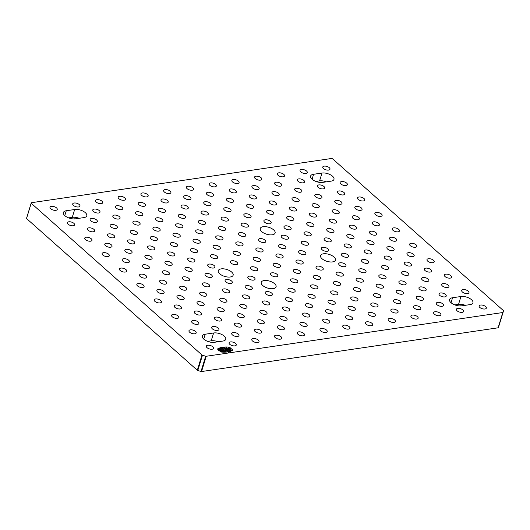 <?xml version="1.0" encoding="UTF-8"?>
<svg xmlns="http://www.w3.org/2000/svg" width="530" height="530" viewBox="0 0 530 530"><rect width="100%" height="100%" fill="white"/><g stroke="black" fill="none" stroke-linecap="round" stroke-linejoin="round"><path stroke-width="0.79" d="M31.204 203.248L201.976 354.987L197.306 370.258L26.533 218.519L31.356 202.718L331.594 158.477L332.582 158.801L503.354 310.54A0.755 0.351 -163 0 1 503.5 310.845L503.069 312.356A0.755 0.351 -163 0 1 502.791 312.528L498.12 327.798A0.755 0.351 17 0 0 498.399 327.633A0.755 0.351 17 0 0 498.399 327.626L503.069 312.362L498.399 327.633M498.12 327.798L201.552 371.537L206.216 356.266A0.755 0.351 -163 0 1 205.68 356.213L202.46 355.239A0.755 0.351 -163 0 1 201.976 354.987M206.216 356.266L502.791 312.528M273.652 229.881A7.771 3.624 -163 0 1 275.116 233.034A7.771 3.624 -163 0 1 266.623 234.227A7.771 3.624 -163 0 1 260.25 228.49A7.771 3.624 -163 0 1 265.788 226.681A7.771 3.624 -163 0 1 273.652 229.881M274.613 283.722A7.771 3.624 -163 0 1 276.084 286.876A7.771 3.624 -163 0 1 267.59 288.068A7.771 3.624 -163 0 1 261.217 282.331A7.771 3.624 -163 0 1 266.749 280.529A7.771 3.624 -163 0 1 274.613 283.722M50.714 208.774A3.789 1.769 -163 0 1 49.999 207.237A3.789 1.769 -163 0 1 54.139 206.654A3.789 1.769 -163 0 1 57.247 209.449A3.789 1.769 -163 0 1 54.544 210.331A3.789 1.769 -163 0 1 50.714 208.774M73.445 205.421A3.789 1.769 -163 0 1 72.729 203.884A3.789 1.769 -163 0 1 76.87 203.301A3.789 1.769 -163 0 1 79.977 206.097A3.789 1.769 -163 0 1 77.274 206.978A3.789 1.769 -163 0 1 73.445 205.421M96.175 202.069A3.789 1.769 -163 0 1 95.46 200.532A3.789 1.769 -163 0 1 99.6 199.949A3.789 1.769 -163 0 1 102.707 202.745A3.789 1.769 -163 0 1 100.004 203.626A3.789 1.769 -163 0 1 96.175 202.069M118.905 198.717A3.789 1.769 -163 0 1 118.19 197.18A3.789 1.769 -163 0 1 122.331 196.597A3.789 1.769 -163 0 1 125.438 199.393A3.789 1.769 -163 0 1 122.735 200.274A3.789 1.769 -163 0 1 118.905 198.717M141.636 195.365A3.789 1.769 -163 0 1 140.92 193.828A3.789 1.769 -163 0 1 145.061 193.245A3.789 1.769 -163 0 1 148.168 196.04A3.789 1.769 -163 0 1 145.465 196.922A3.789 1.769 -163 0 1 141.636 195.365M164.366 192.012A3.789 1.769 -163 0 1 163.651 190.475A3.789 1.769 -163 0 1 167.791 189.892A3.789 1.769 -163 0 1 170.898 192.688A3.789 1.769 -163 0 1 168.195 193.569A3.789 1.769 -163 0 1 164.366 192.012M187.097 188.66A3.789 1.769 -163 0 1 186.381 187.123A3.789 1.769 -163 0 1 190.522 186.54A3.789 1.769 -163 0 1 193.629 189.336A3.789 1.769 -163 0 1 190.926 190.217A3.789 1.769 -163 0 1 187.097 188.66M209.827 185.308A3.789 1.769 -163 0 1 209.111 183.771A3.789 1.769 -163 0 1 213.252 183.188A3.789 1.769 -163 0 1 216.359 185.984A3.789 1.769 -163 0 1 213.656 186.865A3.789 1.769 -163 0 1 209.827 185.308M232.557 181.956A3.789 1.769 -163 0 1 231.842 180.419A3.789 1.769 -163 0 1 235.982 179.836A3.789 1.769 -163 0 1 239.09 182.631A3.789 1.769 -163 0 1 236.387 183.512A3.789 1.769 -163 0 1 232.557 181.956M255.288 178.603A3.789 1.769 -163 0 1 254.572 177.066A3.789 1.769 -163 0 1 258.713 176.483A3.789 1.769 -163 0 1 261.82 179.279A3.789 1.769 -163 0 1 259.117 180.16A3.789 1.769 -163 0 1 255.288 178.603M278.018 175.251A3.789 1.769 -163 0 1 277.303 173.714A3.789 1.769 -163 0 1 281.443 173.131A3.789 1.769 -163 0 1 284.55 175.927A3.789 1.769 -163 0 1 281.847 176.808A3.789 1.769 -163 0 1 278.018 175.251M300.748 171.899A3.789 1.769 -163 0 1 300.033 170.362A3.789 1.769 -163 0 1 304.174 169.779A3.789 1.769 -163 0 1 307.281 172.575A3.789 1.769 -163 0 1 304.584 173.456A3.789 1.769 -163 0 1 300.748 171.899M323.479 168.547A3.789 1.769 -163 0 1 322.763 167.01A3.789 1.769 -163 0 1 326.904 166.427A3.789 1.769 -163 0 1 330.011 169.222A3.789 1.769 -163 0 1 327.315 170.103A3.789 1.769 -163 0 1 323.479 168.547M68.079 224.203A3.789 1.769 -163 0 1 67.37 222.666A3.789 1.769 -163 0 1 71.504 222.083A3.789 1.769 -163 0 1 74.611 224.886A3.789 1.769 -163 0 1 71.914 225.76A3.789 1.769 -163 0 1 68.079 224.203M90.816 220.851A3.789 1.769 -163 0 1 90.1 219.314A3.789 1.769 -163 0 1 94.241 218.731A3.789 1.769 -163 0 1 97.341 221.533A3.789 1.769 -163 0 1 94.645 222.408A3.789 1.769 -163 0 1 90.816 220.851M113.546 217.499A3.789 1.769 -163 0 1 112.83 215.962A3.789 1.769 -163 0 1 116.971 215.379A3.789 1.769 -163 0 1 120.078 218.181A3.789 1.769 -163 0 1 117.375 219.056A3.789 1.769 -163 0 1 113.546 217.499M136.276 214.147A3.789 1.769 -163 0 1 135.561 212.609A3.789 1.769 -163 0 1 139.701 212.026A3.789 1.769 -163 0 1 142.809 214.829A3.789 1.769 -163 0 1 140.105 215.703A3.789 1.769 -163 0 1 136.276 214.147M159.007 210.794A3.789 1.769 -163 0 1 158.291 209.257A3.789 1.769 -163 0 1 162.432 208.674A3.789 1.769 -163 0 1 165.539 211.477A3.789 1.769 -163 0 1 162.836 212.358A3.789 1.769 -163 0 1 159.007 210.794M181.737 207.442A3.789 1.769 -163 0 1 181.022 205.905A3.789 1.769 -163 0 1 185.162 205.329A3.789 1.769 -163 0 1 188.269 208.124A3.789 1.769 -163 0 1 185.566 209.006A3.789 1.769 -163 0 1 181.737 207.442M204.467 204.09A3.789 1.769 -163 0 1 203.752 202.553A3.789 1.769 -163 0 1 207.893 201.976A3.789 1.769 -163 0 1 211 204.772A3.789 1.769 -163 0 1 208.297 205.653A3.789 1.769 -163 0 1 204.467 204.09M227.198 200.737A3.789 1.769 -163 0 1 226.482 199.201A3.789 1.769 -163 0 1 230.623 198.624A3.789 1.769 -163 0 1 233.73 201.42A3.789 1.769 -163 0 1 231.027 202.301A3.789 1.769 -163 0 1 227.198 200.737M249.928 197.385A3.789 1.769 -163 0 1 249.213 195.848A3.789 1.769 -163 0 1 253.353 195.272A3.789 1.769 -163 0 1 256.46 198.068A3.789 1.769 -163 0 1 253.757 198.949A3.789 1.769 -163 0 1 249.928 197.385M272.659 194.033A3.789 1.769 -163 0 1 271.943 192.496A3.789 1.769 -163 0 1 276.084 191.92A3.789 1.769 -163 0 1 279.191 194.715A3.789 1.769 -163 0 1 276.488 195.596A3.789 1.769 -163 0 1 272.659 194.033M295.389 190.681A3.789 1.769 -163 0 1 294.673 189.15A3.789 1.769 -163 0 1 298.814 188.567A3.789 1.769 -163 0 1 301.921 191.363A3.789 1.769 -163 0 1 299.218 192.244A3.789 1.769 -163 0 1 295.389 190.681M318.119 187.335A3.789 1.769 -163 0 1 317.404 185.798A3.789 1.769 -163 0 1 321.544 185.215A3.789 1.769 -163 0 1 324.651 188.011A3.789 1.769 -163 0 1 321.948 188.892A3.789 1.769 -163 0 1 318.119 187.335M340.85 183.983A3.789 1.769 -163 0 1 340.134 182.446A3.789 1.769 -163 0 1 344.275 181.863A3.789 1.769 -163 0 1 347.382 184.659A3.789 1.769 -163 0 1 344.679 185.54A3.789 1.769 -163 0 1 340.85 183.983M85.449 239.639A3.789 1.769 -163 0 1 84.734 238.102A3.789 1.769 -163 0 1 88.874 237.519A3.789 1.769 -163 0 1 91.981 240.315A3.789 1.769 -163 0 1 89.285 241.196A3.789 1.769 -163 0 1 85.449 239.639M108.18 236.287A3.789 1.769 -163 0 1 107.464 234.75A3.789 1.769 -163 0 1 111.605 234.167A3.789 1.769 -163 0 1 114.712 236.963A3.789 1.769 -163 0 1 112.016 237.844A3.789 1.769 -163 0 1 108.18 236.287M130.91 232.935A3.789 1.769 -163 0 1 130.195 231.398A3.789 1.769 -163 0 1 134.335 230.815A3.789 1.769 -163 0 1 137.442 233.611A3.789 1.769 -163 0 1 134.746 234.492A3.789 1.769 -163 0 1 130.91 232.935M153.64 229.583A3.789 1.769 -163 0 1 152.925 228.046A3.789 1.769 -163 0 1 157.066 227.463A3.789 1.769 -163 0 1 160.173 230.258A3.789 1.769 -163 0 1 157.476 231.14A3.789 1.769 -163 0 1 153.64 229.583M176.371 226.231A3.789 1.769 -163 0 1 175.655 224.694A3.789 1.769 -163 0 1 179.796 224.11A3.789 1.769 -163 0 1 182.903 226.906A3.789 1.769 -163 0 1 180.207 227.787A3.789 1.769 -163 0 1 176.371 226.231M199.101 222.878A3.789 1.769 -163 0 1 198.386 221.341A3.789 1.769 -163 0 1 202.526 220.758A3.789 1.769 -163 0 1 205.633 223.554A3.789 1.769 -163 0 1 202.937 224.435A3.789 1.769 -163 0 1 199.101 222.878M221.831 219.526A3.789 1.769 -163 0 1 221.116 217.989A3.789 1.769 -163 0 1 225.257 217.406A3.789 1.769 -163 0 1 228.364 220.202A3.789 1.769 -163 0 1 225.667 221.083A3.789 1.769 -163 0 1 221.831 219.526M244.562 216.174A3.789 1.769 -163 0 1 243.846 214.637A3.789 1.769 -163 0 1 247.987 214.054A3.789 1.769 -163 0 1 251.094 216.849A3.789 1.769 -163 0 1 248.398 217.731A3.789 1.769 -163 0 1 244.562 216.174M267.292 212.821A3.789 1.769 -163 0 1 266.577 211.285A3.789 1.769 -163 0 1 270.717 210.702A3.789 1.769 -163 0 1 273.825 213.504A3.789 1.769 -163 0 1 271.128 214.378A3.789 1.769 -163 0 1 267.292 212.821M290.023 209.469A3.789 1.769 -163 0 1 289.307 207.932A3.789 1.769 -163 0 1 293.448 207.349A3.789 1.769 -163 0 1 296.555 210.152A3.789 1.769 -163 0 1 293.858 211.026A3.789 1.769 -163 0 1 290.023 209.469M312.753 206.117A3.789 1.769 -163 0 1 312.037 204.58A3.789 1.769 -163 0 1 316.178 203.997A3.789 1.769 -163 0 1 319.285 206.799A3.789 1.769 -163 0 1 316.589 207.674A3.789 1.769 -163 0 1 312.753 206.117M335.483 202.765A3.789 1.769 -163 0 1 334.774 201.228A3.789 1.769 -163 0 1 338.909 200.645A3.789 1.769 -163 0 1 342.016 203.447A3.789 1.769 -163 0 1 339.319 204.322A3.789 1.769 -163 0 1 335.483 202.765M358.214 199.412A3.789 1.769 -163 0 1 357.505 197.875A3.789 1.769 -163 0 1 361.639 197.292A3.789 1.769 -163 0 1 364.746 200.095A3.789 1.769 -163 0 1 362.05 200.969A3.789 1.769 -163 0 1 358.214 199.412M102.82 255.069A3.789 1.769 -163 0 1 102.105 253.532A3.789 1.769 -163 0 1 106.245 252.956A3.789 1.769 -163 0 1 109.352 255.751A3.789 1.769 -163 0 1 106.656 256.633A3.789 1.769 -163 0 1 102.82 255.069M125.55 251.717A3.789 1.769 -163 0 1 124.835 250.18A3.789 1.769 -163 0 1 128.976 249.603A3.789 1.769 -163 0 1 132.083 252.399A3.789 1.769 -163 0 1 129.386 253.28A3.789 1.769 -163 0 1 125.55 251.717M148.281 248.365A3.789 1.769 -163 0 1 147.565 246.828A3.789 1.769 -163 0 1 151.706 246.251A3.789 1.769 -163 0 1 154.813 249.047A3.789 1.769 -163 0 1 152.117 249.928A3.789 1.769 -163 0 1 148.281 248.365M171.011 245.012A3.789 1.769 -163 0 1 170.296 243.482A3.789 1.769 -163 0 1 174.436 242.899A3.789 1.769 -163 0 1 177.543 245.695A3.789 1.769 -163 0 1 174.847 246.576A3.789 1.769 -163 0 1 171.011 245.012M193.742 241.667A3.789 1.769 -163 0 1 193.026 240.13A3.789 1.769 -163 0 1 197.167 239.547A3.789 1.769 -163 0 1 200.274 242.343A3.789 1.769 -163 0 1 197.577 243.224A3.789 1.769 -163 0 1 193.742 241.667M216.472 238.315A3.789 1.769 -163 0 1 215.756 236.777A3.789 1.769 -163 0 1 219.897 236.194A3.789 1.769 -163 0 1 223.004 238.99A3.789 1.769 -163 0 1 220.308 239.871A3.789 1.769 -163 0 1 216.472 238.315M239.202 234.962A3.789 1.769 -163 0 1 238.487 233.425A3.789 1.769 -163 0 1 242.627 232.842A3.789 1.769 -163 0 1 245.734 235.638A3.789 1.769 -163 0 1 243.038 236.519A3.789 1.769 -163 0 1 239.202 234.962M284.663 228.258A3.789 1.769 -163 0 1 283.947 226.721A3.789 1.769 -163 0 1 288.088 226.138A3.789 1.769 -163 0 1 291.195 228.933A3.789 1.769 -163 0 1 288.499 229.815A3.789 1.769 -163 0 1 284.663 228.258M307.393 224.906A3.789 1.769 -163 0 1 306.678 223.369A3.789 1.769 -163 0 1 310.819 222.785A3.789 1.769 -163 0 1 313.926 225.581A3.789 1.769 -163 0 1 311.229 226.462A3.789 1.769 -163 0 1 307.393 224.906M330.124 221.553A3.789 1.769 -163 0 1 329.408 220.016A3.789 1.769 -163 0 1 333.549 219.433A3.789 1.769 -163 0 1 336.656 222.229A3.789 1.769 -163 0 1 333.96 223.11A3.789 1.769 -163 0 1 330.124 221.553M352.854 218.201A3.789 1.769 -163 0 1 352.139 216.664A3.789 1.769 -163 0 1 356.279 216.081A3.789 1.769 -163 0 1 359.386 218.877A3.789 1.769 -163 0 1 356.69 219.758A3.789 1.769 -163 0 1 352.854 218.201M375.584 214.849A3.789 1.769 -163 0 1 374.869 213.312A3.789 1.769 -163 0 1 379.01 212.729A3.789 1.769 -163 0 1 382.117 215.524A3.789 1.769 -163 0 1 379.42 216.406A3.789 1.769 -163 0 1 375.584 214.849M120.191 270.505A3.789 1.769 -163 0 1 119.475 268.968A3.789 1.769 -163 0 1 123.616 268.385A3.789 1.769 -163 0 1 126.723 271.181A3.789 1.769 -163 0 1 124.02 272.062A3.789 1.769 -163 0 1 120.191 270.505M142.921 267.153A3.789 1.769 -163 0 1 142.206 265.616A3.789 1.769 -163 0 1 146.346 265.033A3.789 1.769 -163 0 1 149.453 267.835A3.789 1.769 -163 0 1 146.75 268.71A3.789 1.769 -163 0 1 142.921 267.153M165.651 263.801A3.789 1.769 -163 0 1 164.936 262.264A3.789 1.769 -163 0 1 169.077 261.681A3.789 1.769 -163 0 1 172.184 264.483A3.789 1.769 -163 0 1 169.481 265.358A3.789 1.769 -163 0 1 165.651 263.801M188.382 260.449A3.789 1.769 -163 0 1 187.666 258.912A3.789 1.769 -163 0 1 191.807 258.329A3.789 1.769 -163 0 1 194.914 261.131A3.789 1.769 -163 0 1 192.218 262.005A3.789 1.769 -163 0 1 188.382 260.449M211.112 257.096A3.789 1.769 -163 0 1 210.397 255.559A3.789 1.769 -163 0 1 214.537 254.976A3.789 1.769 -163 0 1 217.644 257.779A3.789 1.769 -163 0 1 214.948 258.653A3.789 1.769 -163 0 1 211.112 257.096M233.843 253.744A3.789 1.769 -163 0 1 233.127 252.207A3.789 1.769 -163 0 1 237.268 251.624A3.789 1.769 -163 0 1 240.375 254.427A3.789 1.769 -163 0 1 237.678 255.301A3.789 1.769 -163 0 1 233.843 253.744M256.573 250.392A3.789 1.769 -163 0 1 255.857 248.855A3.789 1.769 -163 0 1 259.998 248.272A3.789 1.769 -163 0 1 263.105 251.074A3.789 1.769 -163 0 1 260.409 251.949A3.789 1.769 -163 0 1 256.573 250.392M279.303 247.04A3.789 1.769 -163 0 1 278.588 245.503A3.789 1.769 -163 0 1 282.728 244.92A3.789 1.769 -163 0 1 285.836 247.722A3.789 1.769 -163 0 1 283.139 248.596A3.789 1.769 -163 0 1 279.303 247.04M302.034 243.687A3.789 1.769 -163 0 1 301.318 242.15A3.789 1.769 -163 0 1 305.459 241.567A3.789 1.769 -163 0 1 308.566 244.37A3.789 1.769 -163 0 1 305.87 245.244A3.789 1.769 -163 0 1 302.034 243.687M324.764 240.335A3.789 1.769 -163 0 1 324.049 238.798A3.789 1.769 -163 0 1 328.189 238.215A3.789 1.769 -163 0 1 331.296 241.018A3.789 1.769 -163 0 1 328.6 241.892A3.789 1.769 -163 0 1 324.764 240.335M347.494 236.983A3.789 1.769 -163 0 1 346.779 235.446A3.789 1.769 -163 0 1 350.92 234.863A3.789 1.769 -163 0 1 354.027 237.665A3.789 1.769 -163 0 1 351.33 238.54A3.789 1.769 -163 0 1 347.494 236.983M370.225 233.631A3.789 1.769 -163 0 1 369.509 232.094A3.789 1.769 -163 0 1 373.65 231.511A3.789 1.769 -163 0 1 376.757 234.313A3.789 1.769 -163 0 1 374.061 235.188A3.789 1.769 -163 0 1 370.225 233.631M392.955 230.278A3.789 1.769 -163 0 1 392.24 228.741A3.789 1.769 -163 0 1 396.38 228.158A3.789 1.769 -163 0 1 399.488 230.961A3.789 1.769 -163 0 1 396.791 231.842A3.789 1.769 -163 0 1 392.955 230.278M137.561 285.942A3.789 1.769 -163 0 1 136.846 284.405A3.789 1.769 -163 0 1 140.987 283.822A3.789 1.769 -163 0 1 144.094 286.617A3.789 1.769 -163 0 1 141.391 287.498A3.789 1.769 -163 0 1 137.561 285.942M160.292 282.589A3.789 1.769 -163 0 1 159.576 281.052A3.789 1.769 -163 0 1 163.717 280.469A3.789 1.769 -163 0 1 166.824 283.265A3.789 1.769 -163 0 1 164.121 284.146A3.789 1.769 -163 0 1 160.292 282.589M183.022 279.237A3.789 1.769 -163 0 1 182.307 277.7A3.789 1.769 -163 0 1 186.447 277.117A3.789 1.769 -163 0 1 189.554 279.913A3.789 1.769 -163 0 1 186.852 280.794A3.789 1.769 -163 0 1 183.022 279.237M205.753 275.885A3.789 1.769 -163 0 1 205.037 274.348A3.789 1.769 -163 0 1 209.178 273.765A3.789 1.769 -163 0 1 212.285 276.561A3.789 1.769 -163 0 1 209.582 277.442A3.789 1.769 -163 0 1 205.753 275.885M219.738 273.818A7.771 3.624 -163 0 1 218.274 270.664A7.771 3.624 -163 0 1 226.767 269.472A7.771 3.624 -163 0 1 233.14 275.216A7.771 3.624 -163 0 1 227.602 277.018A7.771 3.624 -163 0 1 219.738 273.818M251.213 269.18A3.789 1.769 -163 0 1 250.498 267.643A3.789 1.769 -163 0 1 254.638 267.06A3.789 1.769 -163 0 1 257.746 269.856A3.789 1.769 -163 0 1 255.043 270.737A3.789 1.769 -163 0 1 251.213 269.18M273.944 265.828A3.789 1.769 -163 0 1 273.228 264.291A3.789 1.769 -163 0 1 277.369 263.708A3.789 1.769 -163 0 1 280.476 266.504A3.789 1.769 -163 0 1 277.773 267.385A3.789 1.769 -163 0 1 273.944 265.828M296.674 262.476A3.789 1.769 -163 0 1 295.959 260.939A3.789 1.769 -163 0 1 300.099 260.356A3.789 1.769 -163 0 1 303.206 263.152A3.789 1.769 -163 0 1 300.503 264.033A3.789 1.769 -163 0 1 296.674 262.476M322.028 258.733A7.771 3.624 -163 0 1 320.557 255.586A7.771 3.624 -163 0 1 329.057 254.387A7.771 3.624 -163 0 1 335.43 260.131A7.771 3.624 -163 0 1 329.892 261.933A7.771 3.624 -163 0 1 322.028 258.733M342.135 255.771A3.789 1.769 -163 0 1 341.419 254.234A3.789 1.769 -163 0 1 345.56 253.651A3.789 1.769 -163 0 1 348.667 256.447A3.789 1.769 -163 0 1 345.964 257.328A3.789 1.769 -163 0 1 342.135 255.771M364.865 252.419A3.789 1.769 -163 0 1 364.15 250.882A3.789 1.769 -163 0 1 368.29 250.299A3.789 1.769 -163 0 1 371.397 253.095A3.789 1.769 -163 0 1 368.694 253.976A3.789 1.769 -163 0 1 364.865 252.419M387.596 249.067A3.789 1.769 -163 0 1 386.88 247.53A3.789 1.769 -163 0 1 391.021 246.947A3.789 1.769 -163 0 1 394.128 249.743A3.789 1.769 -163 0 1 391.425 250.624A3.789 1.769 -163 0 1 387.596 249.067M410.326 245.715A3.789 1.769 -163 0 1 409.61 244.178A3.789 1.769 -163 0 1 413.751 243.595A3.789 1.769 -163 0 1 416.858 246.39A3.789 1.769 -163 0 1 414.155 247.272A3.789 1.769 -163 0 1 410.326 245.715M154.926 301.371A3.789 1.769 -163 0 1 154.21 299.834A3.789 1.769 -163 0 1 158.351 299.251A3.789 1.769 -163 0 1 161.458 302.054A3.789 1.769 -163 0 1 158.761 302.928A3.789 1.769 -163 0 1 154.926 301.371M177.656 298.019A3.789 1.769 -163 0 1 176.94 296.482A3.789 1.769 -163 0 1 181.081 295.899A3.789 1.769 -163 0 1 184.188 298.701A3.789 1.769 -163 0 1 181.492 299.576A3.789 1.769 -163 0 1 177.656 298.019M200.386 294.667A3.789 1.769 -163 0 1 199.671 293.13A3.789 1.769 -163 0 1 203.811 292.547A3.789 1.769 -163 0 1 206.919 295.349A3.789 1.769 -163 0 1 204.222 296.224A3.789 1.769 -163 0 1 200.386 294.667M223.117 291.315A3.789 1.769 -163 0 1 222.408 289.777A3.789 1.769 -163 0 1 226.542 289.195A3.789 1.769 -163 0 1 229.649 291.997A3.789 1.769 -163 0 1 226.953 292.871A3.789 1.769 -163 0 1 223.117 291.315M245.847 287.962A3.789 1.769 -163 0 1 245.138 286.425A3.789 1.769 -163 0 1 249.272 285.842A3.789 1.769 -163 0 1 252.379 288.645A3.789 1.769 -163 0 1 249.683 289.519A3.789 1.769 -163 0 1 245.847 287.962M291.315 281.258A3.789 1.769 -163 0 1 290.599 279.721A3.789 1.769 -163 0 1 294.74 279.144A3.789 1.769 -163 0 1 297.847 281.94A3.789 1.769 -163 0 1 295.144 282.821A3.789 1.769 -163 0 1 291.315 281.258M314.045 277.906A3.789 1.769 -163 0 1 313.329 276.368A3.789 1.769 -163 0 1 317.47 275.792A3.789 1.769 -163 0 1 320.577 278.588A3.789 1.769 -163 0 1 317.874 279.469A3.789 1.769 -163 0 1 314.045 277.906M336.775 274.553A3.789 1.769 -163 0 1 336.06 273.016A3.789 1.769 -163 0 1 340.2 272.44A3.789 1.769 -163 0 1 343.308 275.236A3.789 1.769 -163 0 1 340.604 276.117A3.789 1.769 -163 0 1 336.775 274.553M359.506 271.201A3.789 1.769 -163 0 1 358.79 269.664A3.789 1.769 -163 0 1 362.931 269.088A3.789 1.769 -163 0 1 366.038 271.883A3.789 1.769 -163 0 1 363.335 272.764A3.789 1.769 -163 0 1 359.506 271.201M382.236 267.849A3.789 1.769 -163 0 1 381.52 266.312A3.789 1.769 -163 0 1 385.661 265.735A3.789 1.769 -163 0 1 388.768 268.531A3.789 1.769 -163 0 1 386.065 269.412A3.789 1.769 -163 0 1 382.236 267.849M404.966 264.496A3.789 1.769 -163 0 1 404.251 262.966A3.789 1.769 -163 0 1 408.392 262.383A3.789 1.769 -163 0 1 411.499 265.179A3.789 1.769 -163 0 1 408.796 266.06A3.789 1.769 -163 0 1 404.966 264.496M427.697 261.151A3.789 1.769 -163 0 1 426.981 259.614A3.789 1.769 -163 0 1 431.122 259.031A3.789 1.769 -163 0 1 434.229 261.827A3.789 1.769 -163 0 1 431.526 262.708A3.789 1.769 -163 0 1 427.697 261.151M172.296 316.808A3.789 1.769 -163 0 1 171.581 315.27A3.789 1.769 -163 0 1 175.721 314.688A3.789 1.769 -163 0 1 178.829 317.483A3.789 1.769 -163 0 1 176.132 318.364A3.789 1.769 -163 0 1 172.296 316.808M195.027 313.455A3.789 1.769 -163 0 1 194.311 311.918A3.789 1.769 -163 0 1 198.452 311.335A3.789 1.769 -163 0 1 201.559 314.131A3.789 1.769 -163 0 1 198.863 315.012A3.789 1.769 -163 0 1 195.027 313.455M217.757 310.103A3.789 1.769 -163 0 1 217.042 308.566A3.789 1.769 -163 0 1 221.182 307.983A3.789 1.769 -163 0 1 224.289 310.779A3.789 1.769 -163 0 1 221.593 311.66A3.789 1.769 -163 0 1 217.757 310.103M240.487 306.751A3.789 1.769 -163 0 1 239.772 305.214A3.789 1.769 -163 0 1 243.913 304.631A3.789 1.769 -163 0 1 247.02 307.426A3.789 1.769 -163 0 1 244.323 308.308A3.789 1.769 -163 0 1 240.487 306.751M263.218 303.398A3.789 1.769 -163 0 1 262.502 301.861A3.789 1.769 -163 0 1 266.643 301.279A3.789 1.769 -163 0 1 269.75 304.074A3.789 1.769 -163 0 1 267.054 304.955A3.789 1.769 -163 0 1 263.218 303.398M285.948 300.046A3.789 1.769 -163 0 1 285.233 298.509A3.789 1.769 -163 0 1 289.373 297.926A3.789 1.769 -163 0 1 292.481 300.722A3.789 1.769 -163 0 1 289.784 301.603A3.789 1.769 -163 0 1 285.948 300.046M308.679 296.694A3.789 1.769 -163 0 1 307.963 295.157A3.789 1.769 -163 0 1 312.104 294.574A3.789 1.769 -163 0 1 315.211 297.37A3.789 1.769 -163 0 1 312.514 298.251A3.789 1.769 -163 0 1 308.679 296.694M331.409 293.342A3.789 1.769 -163 0 1 330.694 291.805A3.789 1.769 -163 0 1 334.834 291.222A3.789 1.769 -163 0 1 337.941 294.017A3.789 1.769 -163 0 1 335.245 294.899A3.789 1.769 -163 0 1 331.409 293.342M354.139 289.99A3.789 1.769 -163 0 1 353.424 288.452A3.789 1.769 -163 0 1 357.565 287.869A3.789 1.769 -163 0 1 360.672 290.665A3.789 1.769 -163 0 1 357.975 291.546A3.789 1.769 -163 0 1 354.139 289.99M376.87 286.637A3.789 1.769 -163 0 1 376.154 285.1A3.789 1.769 -163 0 1 380.295 284.517A3.789 1.769 -163 0 1 383.402 287.32A3.789 1.769 -163 0 1 380.706 288.194A3.789 1.769 -163 0 1 376.87 286.637M399.6 283.285A3.789 1.769 -163 0 1 398.885 281.748A3.789 1.769 -163 0 1 403.025 281.165A3.789 1.769 -163 0 1 406.132 283.967A3.789 1.769 -163 0 1 403.436 284.842A3.789 1.769 -163 0 1 399.6 283.285M422.33 279.933A3.789 1.769 -163 0 1 421.615 278.396A3.789 1.769 -163 0 1 425.756 277.813A3.789 1.769 -163 0 1 428.863 280.615A3.789 1.769 -163 0 1 426.166 281.49A3.789 1.769 -163 0 1 422.33 279.933M445.061 276.581A3.789 1.769 -163 0 1 444.345 275.043A3.789 1.769 -163 0 1 448.486 274.46A3.789 1.769 -163 0 1 451.593 277.263A3.789 1.769 -163 0 1 448.897 278.137A3.789 1.769 -163 0 1 445.061 276.581M189.667 332.237A3.789 1.769 -163 0 1 188.952 330.7A3.789 1.769 -163 0 1 193.092 330.124A3.789 1.769 -163 0 1 196.199 332.919A3.789 1.769 -163 0 1 193.503 333.801A3.789 1.769 -163 0 1 189.667 332.237M212.398 328.885A3.789 1.769 -163 0 1 211.682 327.348A3.789 1.769 -163 0 1 215.823 326.772A3.789 1.769 -163 0 1 218.93 329.567A3.789 1.769 -163 0 1 216.233 330.448A3.789 1.769 -163 0 1 212.398 328.885M235.128 325.533A3.789 1.769 -163 0 1 234.412 323.996A3.789 1.769 -163 0 1 238.553 323.419A3.789 1.769 -163 0 1 241.66 326.215A3.789 1.769 -163 0 1 238.964 327.096A3.789 1.769 -163 0 1 235.128 325.533M257.858 322.18A3.789 1.769 -163 0 1 257.143 320.643A3.789 1.769 -163 0 1 261.283 320.067A3.789 1.769 -163 0 1 264.39 322.863A3.789 1.769 -163 0 1 261.694 323.744A3.789 1.769 -163 0 1 257.858 322.18M280.589 318.828A3.789 1.769 -163 0 1 279.873 317.298A3.789 1.769 -163 0 1 284.014 316.715A3.789 1.769 -163 0 1 287.121 319.51A3.789 1.769 -163 0 1 284.424 320.392A3.789 1.769 -163 0 1 280.589 318.828M303.319 315.482A3.789 1.769 -163 0 1 302.603 313.945A3.789 1.769 -163 0 1 306.744 313.363A3.789 1.769 -163 0 1 309.851 316.158A3.789 1.769 -163 0 1 307.155 317.039A3.789 1.769 -163 0 1 303.319 315.482M326.049 312.13A3.789 1.769 -163 0 1 325.334 310.593A3.789 1.769 -163 0 1 329.474 310.01A3.789 1.769 -163 0 1 332.582 312.806A3.789 1.769 -163 0 1 329.885 313.687A3.789 1.769 -163 0 1 326.049 312.13M348.78 308.778A3.789 1.769 -163 0 1 348.064 307.241A3.789 1.769 -163 0 1 352.205 306.658A3.789 1.769 -163 0 1 355.312 309.454A3.789 1.769 -163 0 1 352.616 310.335A3.789 1.769 -163 0 1 348.78 308.778M371.51 305.426A3.789 1.769 -163 0 1 370.795 303.889A3.789 1.769 -163 0 1 374.935 303.306A3.789 1.769 -163 0 1 378.042 306.101A3.789 1.769 -163 0 1 375.346 306.983A3.789 1.769 -163 0 1 371.51 305.426M394.24 302.073A3.789 1.769 -163 0 1 393.525 300.536A3.789 1.769 -163 0 1 397.666 299.953A3.789 1.769 -163 0 1 400.773 302.749A3.789 1.769 -163 0 1 398.076 303.63A3.789 1.769 -163 0 1 394.24 302.073M416.971 298.721A3.789 1.769 -163 0 1 416.255 297.184A3.789 1.769 -163 0 1 420.396 296.601A3.789 1.769 -163 0 1 423.503 299.397A3.789 1.769 -163 0 1 420.807 300.278A3.789 1.769 -163 0 1 416.971 298.721M439.701 295.369A3.789 1.769 -163 0 1 438.986 293.832A3.789 1.769 -163 0 1 443.126 293.249A3.789 1.769 -163 0 1 446.233 296.045A3.789 1.769 -163 0 1 443.537 296.926A3.789 1.769 -163 0 1 439.701 295.369M462.432 292.017A3.789 1.769 -163 0 1 461.716 290.48A3.789 1.769 -163 0 1 465.857 289.897A3.789 1.769 -163 0 1 468.964 292.692A3.789 1.769 -163 0 1 466.267 293.574A3.789 1.769 -163 0 1 462.432 292.017M207.038 347.673A3.789 1.769 -163 0 1 206.322 346.136A3.789 1.769 -163 0 1 210.463 345.553A3.789 1.769 -163 0 1 213.57 348.349A3.789 1.769 -163 0 1 210.867 349.23A3.789 1.769 -163 0 1 207.038 347.673M229.768 344.321A3.789 1.769 -163 0 1 229.053 342.784A3.789 1.769 -163 0 1 233.193 342.201A3.789 1.769 -163 0 1 236.3 344.997A3.789 1.769 -163 0 1 233.597 345.878A3.789 1.769 -163 0 1 229.768 344.321M252.499 340.969A3.789 1.769 -163 0 1 251.783 339.432A3.789 1.769 -163 0 1 255.924 338.849A3.789 1.769 -163 0 1 259.031 341.651A3.789 1.769 -163 0 1 256.328 342.526A3.789 1.769 -163 0 1 252.499 340.969M275.229 337.617A3.789 1.769 -163 0 1 274.514 336.08A3.789 1.769 -163 0 1 278.654 335.497A3.789 1.769 -163 0 1 281.761 338.299A3.789 1.769 -163 0 1 279.058 339.173A3.789 1.769 -163 0 1 275.229 337.617M297.959 334.264A3.789 1.769 -163 0 1 297.244 332.727A3.789 1.769 -163 0 1 301.385 332.144A3.789 1.769 -163 0 1 304.492 334.947A3.789 1.769 -163 0 1 301.789 335.821A3.789 1.769 -163 0 1 297.959 334.264M320.69 330.912A3.789 1.769 -163 0 1 319.974 329.375A3.789 1.769 -163 0 1 324.115 328.792A3.789 1.769 -163 0 1 327.222 331.594A3.789 1.769 -163 0 1 324.519 332.469A3.789 1.769 -163 0 1 320.69 330.912M343.42 327.56A3.789 1.769 -163 0 1 342.705 326.023A3.789 1.769 -163 0 1 346.845 325.44A3.789 1.769 -163 0 1 349.952 328.242A3.789 1.769 -163 0 1 347.249 329.117A3.789 1.769 -163 0 1 343.42 327.56M366.15 324.208A3.789 1.769 -163 0 1 365.435 322.671A3.789 1.769 -163 0 1 369.576 322.088A3.789 1.769 -163 0 1 372.683 324.89A3.789 1.769 -163 0 1 369.986 325.764A3.789 1.769 -163 0 1 366.15 324.208M388.881 320.855A3.789 1.769 -163 0 1 388.165 319.318A3.789 1.769 -163 0 1 392.306 318.735A3.789 1.769 -163 0 1 395.413 321.538A3.789 1.769 -163 0 1 392.717 322.412A3.789 1.769 -163 0 1 388.881 320.855M411.611 317.503A3.789 1.769 -163 0 1 410.896 315.966A3.789 1.769 -163 0 1 415.036 315.383A3.789 1.769 -163 0 1 418.143 318.185A3.789 1.769 -163 0 1 415.447 319.06A3.789 1.769 -163 0 1 411.611 317.503M434.342 314.151A3.789 1.769 -163 0 1 433.626 312.614A3.789 1.769 -163 0 1 437.767 312.031A3.789 1.769 -163 0 1 440.874 314.833A3.789 1.769 -163 0 1 438.177 315.708A3.789 1.769 -163 0 1 434.342 314.151M457.072 310.799A3.789 1.769 -163 0 1 456.356 309.262A3.789 1.769 -163 0 1 460.497 308.679A3.789 1.769 -163 0 1 463.604 311.481A3.789 1.769 -163 0 1 460.908 312.356A3.789 1.769 -163 0 1 457.072 310.799M479.802 307.446A3.789 1.769 -163 0 1 479.087 305.909A3.789 1.769 -163 0 1 483.227 305.326A3.789 1.769 -163 0 1 486.335 308.129A3.789 1.769 -163 0 1 483.638 309.003A3.789 1.769 -163 0 1 479.802 307.446M83.773 217.618L75.386 218.85A7.771 3.624 -163 0 1 67.032 217.148A7.771 3.624 -163 0 1 63.395 212.53A7.771 3.624 -163 0 1 66.27 210.748L74.657 209.516A7.771 3.624 -163 0 1 83.078 211.159A7.771 3.624 -163 0 1 86.787 215.816A7.771 3.624 -163 0 1 83.773 217.618L83.773 217.618M93.492 211.457A3.789 1.769 -163 0 1 92.776 209.92A3.789 1.769 -163 0 1 96.917 209.343A3.789 1.769 -163 0 1 100.024 212.139A3.789 1.769 -163 0 1 97.328 213.02A3.789 1.769 -163 0 1 93.492 211.457M116.222 208.105A3.789 1.769 -163 0 1 115.507 206.574A3.789 1.769 -163 0 1 119.647 205.991A3.789 1.769 -163 0 1 122.755 208.787A3.789 1.769 -163 0 1 120.058 209.668A3.789 1.769 -163 0 1 116.222 208.105M138.953 204.759A3.789 1.769 -163 0 1 138.237 203.222A3.789 1.769 -163 0 1 142.378 202.639A3.789 1.769 -163 0 1 145.485 205.435A3.789 1.769 -163 0 1 142.789 206.316A3.789 1.769 -163 0 1 138.953 204.759M161.683 201.407A3.789 1.769 -163 0 1 160.968 199.87A3.789 1.769 -163 0 1 165.108 199.287A3.789 1.769 -163 0 1 168.215 202.082A3.789 1.769 -163 0 1 165.519 202.964A3.789 1.769 -163 0 1 161.683 201.407M184.413 198.054A3.789 1.769 -163 0 1 183.698 196.517A3.789 1.769 -163 0 1 187.839 195.934A3.789 1.769 -163 0 1 190.946 198.73A3.789 1.769 -163 0 1 188.249 199.611A3.789 1.769 -163 0 1 184.413 198.054M207.144 194.702A3.789 1.769 -163 0 1 206.428 193.165A3.789 1.769 -163 0 1 210.569 192.582A3.789 1.769 -163 0 1 213.676 195.378A3.789 1.769 -163 0 1 210.98 196.259A3.789 1.769 -163 0 1 207.144 194.702M229.874 191.35A3.789 1.769 -163 0 1 229.159 189.813A3.789 1.769 -163 0 1 233.299 189.23A3.789 1.769 -163 0 1 236.406 192.026A3.789 1.769 -163 0 1 233.71 192.907A3.789 1.769 -163 0 1 229.874 191.35M252.605 187.998A3.789 1.769 -163 0 1 251.889 186.461A3.789 1.769 -163 0 1 256.03 185.878A3.789 1.769 -163 0 1 259.137 188.673A3.789 1.769 -163 0 1 256.44 189.554A3.789 1.769 -163 0 1 252.605 187.998M275.335 184.645A3.789 1.769 -163 0 1 274.619 183.108A3.789 1.769 -163 0 1 278.76 182.525A3.789 1.769 -163 0 1 281.867 185.321A3.789 1.769 -163 0 1 279.171 186.202A3.789 1.769 -163 0 1 275.335 184.645M298.065 181.293A3.789 1.769 -163 0 1 297.35 179.756A3.789 1.769 -163 0 1 301.49 179.173A3.789 1.769 -163 0 1 304.598 181.969A3.789 1.769 -163 0 1 301.901 182.85A3.789 1.769 -163 0 1 298.065 181.293M313.601 174.277L321.988 173.038A7.771 3.624 -163 0 1 330.342 174.741A7.771 3.624 -163 0 1 333.979 179.365A7.771 3.624 -163 0 1 331.104 181.141L322.717 182.38A7.771 3.624 -163 0 1 314.303 180.737A7.771 3.624 -163 0 1 310.587 176.073A7.771 3.624 -163 0 1 313.601 174.277L312.084 179.253M88.132 230.245A3.789 1.769 -163 0 1 87.417 228.708A3.789 1.769 -163 0 1 91.557 228.125A3.789 1.769 -163 0 1 94.665 230.928A3.789 1.769 -163 0 1 91.962 231.802A3.789 1.769 -163 0 1 88.132 230.245M110.863 226.893A3.789 1.769 -163 0 1 110.147 225.356A3.789 1.769 -163 0 1 114.288 224.773A3.789 1.769 -163 0 1 117.395 227.575A3.789 1.769 -163 0 1 114.699 228.45A3.789 1.769 -163 0 1 110.863 226.893M133.593 223.541A3.789 1.769 -163 0 1 132.878 222.004A3.789 1.769 -163 0 1 137.018 221.421A3.789 1.769 -163 0 1 140.125 224.223A3.789 1.769 -163 0 1 137.429 225.098A3.789 1.769 -163 0 1 133.593 223.541M156.323 220.189A3.789 1.769 -163 0 1 155.608 218.651A3.789 1.769 -163 0 1 159.749 218.069A3.789 1.769 -163 0 1 162.856 220.871A3.789 1.769 -163 0 1 160.159 221.745A3.789 1.769 -163 0 1 156.323 220.189M179.054 216.836A3.789 1.769 -163 0 1 178.338 215.299A3.789 1.769 -163 0 1 182.479 214.716A3.789 1.769 -163 0 1 185.586 217.519A3.789 1.769 -163 0 1 182.89 218.393A3.789 1.769 -163 0 1 179.054 216.836M201.784 213.484A3.789 1.769 -163 0 1 201.069 211.947A3.789 1.769 -163 0 1 205.209 211.364A3.789 1.769 -163 0 1 208.316 214.166A3.789 1.769 -163 0 1 205.62 215.041A3.789 1.769 -163 0 1 201.784 213.484M224.515 210.132A3.789 1.769 -163 0 1 223.799 208.595A3.789 1.769 -163 0 1 227.94 208.012A3.789 1.769 -163 0 1 231.047 210.814A3.789 1.769 -163 0 1 228.351 211.689A3.789 1.769 -163 0 1 224.515 210.132M247.245 206.779A3.789 1.769 -163 0 1 246.529 205.243A3.789 1.769 -163 0 1 250.67 204.66A3.789 1.769 -163 0 1 253.777 207.462A3.789 1.769 -163 0 1 251.081 208.336A3.789 1.769 -163 0 1 247.245 206.779M269.975 203.427A3.789 1.769 -163 0 1 269.26 201.89A3.789 1.769 -163 0 1 273.401 201.307A3.789 1.769 -163 0 1 276.508 204.11A3.789 1.769 -163 0 1 273.811 204.984A3.789 1.769 -163 0 1 269.975 203.427M292.706 200.075A3.789 1.769 -163 0 1 291.99 198.538A3.789 1.769 -163 0 1 296.131 197.955A3.789 1.769 -163 0 1 299.238 200.757A3.789 1.769 -163 0 1 296.542 201.632A3.789 1.769 -163 0 1 292.706 200.075M315.436 196.723A3.789 1.769 -163 0 1 314.721 195.186A3.789 1.769 -163 0 1 318.861 194.603A3.789 1.769 -163 0 1 321.968 197.405A3.789 1.769 -163 0 1 319.272 198.28A3.789 1.769 -163 0 1 315.436 196.723M338.166 193.37A3.789 1.769 -163 0 1 337.451 191.833A3.789 1.769 -163 0 1 341.592 191.25A3.789 1.769 -163 0 1 344.699 194.053A3.789 1.769 -163 0 1 342.002 194.934A3.789 1.769 -163 0 1 338.166 193.37M105.503 245.681A3.789 1.769 -163 0 1 104.788 244.144A3.789 1.769 -163 0 1 108.928 243.561A3.789 1.769 -163 0 1 112.035 246.357A3.789 1.769 -163 0 1 109.332 247.238A3.789 1.769 -163 0 1 105.503 245.681M128.233 242.329A3.789 1.769 -163 0 1 127.518 240.792A3.789 1.769 -163 0 1 131.659 240.209A3.789 1.769 -163 0 1 134.766 243.005A3.789 1.769 -163 0 1 132.063 243.886A3.789 1.769 -163 0 1 128.233 242.329M150.964 238.977A3.789 1.769 -163 0 1 150.248 237.44A3.789 1.769 -163 0 1 154.389 236.857A3.789 1.769 -163 0 1 157.496 239.653A3.789 1.769 -163 0 1 154.793 240.534A3.789 1.769 -163 0 1 150.964 238.977M173.694 235.625A3.789 1.769 -163 0 1 172.979 234.088A3.789 1.769 -163 0 1 177.119 233.505A3.789 1.769 -163 0 1 180.227 236.3A3.789 1.769 -163 0 1 177.523 237.182A3.789 1.769 -163 0 1 173.694 235.625M196.425 232.273A3.789 1.769 -163 0 1 195.709 230.735A3.789 1.769 -163 0 1 199.85 230.152A3.789 1.769 -163 0 1 202.957 232.948A3.789 1.769 -163 0 1 200.254 233.829A3.789 1.769 -163 0 1 196.425 232.273M219.155 228.92A3.789 1.769 -163 0 1 218.44 227.383A3.789 1.769 -163 0 1 222.58 226.8A3.789 1.769 -163 0 1 225.687 229.596A3.789 1.769 -163 0 1 222.984 230.477A3.789 1.769 -163 0 1 219.155 228.92M241.885 225.568A3.789 1.769 -163 0 1 241.17 224.031A3.789 1.769 -163 0 1 245.31 223.448A3.789 1.769 -163 0 1 248.418 226.244A3.789 1.769 -163 0 1 245.715 227.125A3.789 1.769 -163 0 1 241.885 225.568M264.616 222.216A3.789 1.769 -163 0 1 263.9 220.679A3.789 1.769 -163 0 1 268.041 220.096A3.789 1.769 -163 0 1 271.148 222.891A3.789 1.769 -163 0 1 268.445 223.773A3.789 1.769 -163 0 1 264.616 222.216M287.346 218.863A3.789 1.769 -163 0 1 286.631 217.327A3.789 1.769 -163 0 1 290.771 216.744A3.789 1.769 -163 0 1 293.878 219.539A3.789 1.769 -163 0 1 291.175 220.42A3.789 1.769 -163 0 1 287.346 218.863M310.077 215.511A3.789 1.769 -163 0 1 309.361 213.974A3.789 1.769 -163 0 1 313.502 213.391A3.789 1.769 -163 0 1 316.609 216.187A3.789 1.769 -163 0 1 313.906 217.068A3.789 1.769 -163 0 1 310.077 215.511M332.807 212.159A3.789 1.769 -163 0 1 332.091 210.622A3.789 1.769 -163 0 1 336.232 210.039A3.789 1.769 -163 0 1 339.339 212.835A3.789 1.769 -163 0 1 336.636 213.716A3.789 1.769 -163 0 1 332.807 212.159M355.537 208.807A3.789 1.769 -163 0 1 354.822 207.27A3.789 1.769 -163 0 1 358.962 206.687A3.789 1.769 -163 0 1 362.069 209.482A3.789 1.769 -163 0 1 359.367 210.364A3.789 1.769 -163 0 1 355.537 208.807M122.867 261.111A3.789 1.769 -163 0 1 122.158 259.574A3.789 1.769 -163 0 1 126.292 258.991A3.789 1.769 -163 0 1 129.399 261.793A3.789 1.769 -163 0 1 126.703 262.668A3.789 1.769 -163 0 1 122.867 261.111M145.598 257.759A3.789 1.769 -163 0 1 144.889 256.222A3.789 1.769 -163 0 1 149.023 255.639A3.789 1.769 -163 0 1 152.13 258.441A3.789 1.769 -163 0 1 149.434 259.316A3.789 1.769 -163 0 1 145.598 257.759M168.335 254.407A3.789 1.769 -163 0 1 167.619 252.87A3.789 1.769 -163 0 1 171.76 252.287A3.789 1.769 -163 0 1 174.86 255.089A3.789 1.769 -163 0 1 172.164 255.964A3.789 1.769 -163 0 1 168.335 254.407M191.065 251.054A3.789 1.769 -163 0 1 190.349 249.517A3.789 1.769 -163 0 1 194.49 248.934A3.789 1.769 -163 0 1 197.597 251.737A3.789 1.769 -163 0 1 194.894 252.611A3.789 1.769 -163 0 1 191.065 251.054M213.795 247.702A3.789 1.769 -163 0 1 213.08 246.165A3.789 1.769 -163 0 1 217.22 245.582A3.789 1.769 -163 0 1 220.328 248.385A3.789 1.769 -163 0 1 217.625 249.266A3.789 1.769 -163 0 1 213.795 247.702M236.526 244.35A3.789 1.769 -163 0 1 235.81 242.813A3.789 1.769 -163 0 1 239.951 242.236A3.789 1.769 -163 0 1 243.058 245.032A3.789 1.769 -163 0 1 240.355 245.913A3.789 1.769 -163 0 1 236.526 244.35M259.256 240.998A3.789 1.769 -163 0 1 258.541 239.461A3.789 1.769 -163 0 1 262.681 238.884A3.789 1.769 -163 0 1 265.788 241.68A3.789 1.769 -163 0 1 263.085 242.561A3.789 1.769 -163 0 1 259.256 240.998M281.986 237.645A3.789 1.769 -163 0 1 281.271 236.108A3.789 1.769 -163 0 1 285.412 235.532A3.789 1.769 -163 0 1 288.519 238.328A3.789 1.769 -163 0 1 285.816 239.209A3.789 1.769 -163 0 1 281.986 237.645M304.717 234.293A3.789 1.769 -163 0 1 304.001 232.756A3.789 1.769 -163 0 1 308.142 232.18A3.789 1.769 -163 0 1 311.249 234.975A3.789 1.769 -163 0 1 308.546 235.857A3.789 1.769 -163 0 1 304.717 234.293M327.447 230.941A3.789 1.769 -163 0 1 326.732 229.404A3.789 1.769 -163 0 1 330.872 228.827A3.789 1.769 -163 0 1 333.979 231.623A3.789 1.769 -163 0 1 331.276 232.504A3.789 1.769 -163 0 1 327.447 230.941M350.178 227.589A3.789 1.769 -163 0 1 349.462 226.058A3.789 1.769 -163 0 1 353.603 225.475A3.789 1.769 -163 0 1 356.71 228.271A3.789 1.769 -163 0 1 354.007 229.152A3.789 1.769 -163 0 1 350.178 227.589M372.908 224.243A3.789 1.769 -163 0 1 372.192 222.706A3.789 1.769 -163 0 1 376.333 222.123A3.789 1.769 -163 0 1 379.44 224.919A3.789 1.769 -163 0 1 376.737 225.8A3.789 1.769 -163 0 1 372.908 224.243M140.238 276.547A3.789 1.769 -163 0 1 139.522 275.01A3.789 1.769 -163 0 1 143.663 274.427A3.789 1.769 -163 0 1 146.77 277.223A3.789 1.769 -163 0 1 144.074 278.104A3.789 1.769 -163 0 1 140.238 276.547M162.968 273.195A3.789 1.769 -163 0 1 162.253 271.658A3.789 1.769 -163 0 1 166.393 271.075A3.789 1.769 -163 0 1 169.501 273.871A3.789 1.769 -163 0 1 166.804 274.752A3.789 1.769 -163 0 1 162.968 273.195M185.699 269.843A3.789 1.769 -163 0 1 184.983 268.306A3.789 1.769 -163 0 1 189.124 267.723A3.789 1.769 -163 0 1 192.231 270.519A3.789 1.769 -163 0 1 189.535 271.4A3.789 1.769 -163 0 1 185.699 269.843M208.429 266.491A3.789 1.769 -163 0 1 207.714 264.954A3.789 1.769 -163 0 1 211.854 264.371A3.789 1.769 -163 0 1 214.961 267.166A3.789 1.769 -163 0 1 212.265 268.048A3.789 1.769 -163 0 1 208.429 266.491M231.16 263.138A3.789 1.769 -163 0 1 230.444 261.601A3.789 1.769 -163 0 1 234.585 261.018A3.789 1.769 -163 0 1 237.692 263.814A3.789 1.769 -163 0 1 234.995 264.695A3.789 1.769 -163 0 1 231.16 263.138M253.89 259.786A3.789 1.769 -163 0 1 253.174 258.249A3.789 1.769 -163 0 1 257.315 257.666A3.789 1.769 -163 0 1 260.422 260.462A3.789 1.769 -163 0 1 257.726 261.343A3.789 1.769 -163 0 1 253.89 259.786M276.62 256.434A3.789 1.769 -163 0 1 275.905 254.897A3.789 1.769 -163 0 1 280.045 254.314A3.789 1.769 -163 0 1 283.152 257.11A3.789 1.769 -163 0 1 280.456 257.991A3.789 1.769 -163 0 1 276.62 256.434M299.351 253.082A3.789 1.769 -163 0 1 298.635 251.545A3.789 1.769 -163 0 1 302.776 250.962A3.789 1.769 -163 0 1 305.883 253.757A3.789 1.769 -163 0 1 303.186 254.638A3.789 1.769 -163 0 1 299.351 253.082M322.081 249.729A3.789 1.769 -163 0 1 321.365 248.192A3.789 1.769 -163 0 1 325.506 247.609A3.789 1.769 -163 0 1 328.613 250.412A3.789 1.769 -163 0 1 325.917 251.286A3.789 1.769 -163 0 1 322.081 249.729M344.811 246.377A3.789 1.769 -163 0 1 344.096 244.84A3.789 1.769 -163 0 1 348.236 244.257A3.789 1.769 -163 0 1 351.344 247.06A3.789 1.769 -163 0 1 348.647 247.934A3.789 1.769 -163 0 1 344.811 246.377M367.542 243.025A3.789 1.769 -163 0 1 366.826 241.488A3.789 1.769 -163 0 1 370.967 240.905A3.789 1.769 -163 0 1 374.074 243.707A3.789 1.769 -163 0 1 371.378 244.582A3.789 1.769 -163 0 1 367.542 243.025M390.272 239.673A3.789 1.769 -163 0 1 389.557 238.136A3.789 1.769 -163 0 1 393.697 237.553A3.789 1.769 -163 0 1 396.804 240.355A3.789 1.769 -163 0 1 394.108 241.23A3.789 1.769 -163 0 1 390.272 239.673M157.609 291.977A3.789 1.769 -163 0 1 156.893 290.44A3.789 1.769 -163 0 1 161.034 289.864A3.789 1.769 -163 0 1 164.141 292.659A3.789 1.769 -163 0 1 161.445 293.54A3.789 1.769 -163 0 1 157.609 291.977M180.339 288.625A3.789 1.769 -163 0 1 179.624 287.088A3.789 1.769 -163 0 1 183.764 286.511A3.789 1.769 -163 0 1 186.871 289.307A3.789 1.769 -163 0 1 184.175 290.188A3.789 1.769 -163 0 1 180.339 288.625M203.069 285.272A3.789 1.769 -163 0 1 202.354 283.735A3.789 1.769 -163 0 1 206.495 283.159A3.789 1.769 -163 0 1 209.602 285.955A3.789 1.769 -163 0 1 206.905 286.836A3.789 1.769 -163 0 1 203.069 285.272M225.8 281.92A3.789 1.769 -163 0 1 225.084 280.39A3.789 1.769 -163 0 1 229.225 279.807A3.789 1.769 -163 0 1 232.332 282.603A3.789 1.769 -163 0 1 229.636 283.484A3.789 1.769 -163 0 1 225.8 281.92M248.53 278.575A3.789 1.769 -163 0 1 247.815 277.038A3.789 1.769 -163 0 1 251.955 276.455A3.789 1.769 -163 0 1 255.062 279.25A3.789 1.769 -163 0 1 252.366 280.131A3.789 1.769 -163 0 1 248.53 278.575M271.261 275.222A3.789 1.769 -163 0 1 270.545 273.685A3.789 1.769 -163 0 1 274.686 273.102A3.789 1.769 -163 0 1 277.793 275.898A3.789 1.769 -163 0 1 275.096 276.779A3.789 1.769 -163 0 1 271.261 275.222M293.991 271.87A3.789 1.769 -163 0 1 293.276 270.333A3.789 1.769 -163 0 1 297.416 269.75A3.789 1.769 -163 0 1 300.523 272.546A3.789 1.769 -163 0 1 297.827 273.427A3.789 1.769 -163 0 1 293.991 271.87M316.721 268.518A3.789 1.769 -163 0 1 316.006 266.981A3.789 1.769 -163 0 1 320.147 266.398A3.789 1.769 -163 0 1 323.254 269.194A3.789 1.769 -163 0 1 320.557 270.075A3.789 1.769 -163 0 1 316.721 268.518M339.452 265.166A3.789 1.769 -163 0 1 338.736 263.629A3.789 1.769 -163 0 1 342.877 263.046A3.789 1.769 -163 0 1 345.984 265.841A3.789 1.769 -163 0 1 343.288 266.723A3.789 1.769 -163 0 1 339.452 265.166M362.182 261.813A3.789 1.769 -163 0 1 361.467 260.276A3.789 1.769 -163 0 1 365.607 259.693A3.789 1.769 -163 0 1 368.714 262.489A3.789 1.769 -163 0 1 366.018 263.37A3.789 1.769 -163 0 1 362.182 261.813M384.912 258.461A3.789 1.769 -163 0 1 384.197 256.924A3.789 1.769 -163 0 1 388.338 256.341A3.789 1.769 -163 0 1 391.445 259.137A3.789 1.769 -163 0 1 388.748 260.018A3.789 1.769 -163 0 1 384.912 258.461M407.643 255.109A3.789 1.769 -163 0 1 406.927 253.572A3.789 1.769 -163 0 1 411.068 252.989A3.789 1.769 -163 0 1 414.175 255.785A3.789 1.769 -163 0 1 411.479 256.666A3.789 1.769 -163 0 1 407.643 255.109M174.98 307.413A3.789 1.769 -163 0 1 174.264 305.876A3.789 1.769 -163 0 1 178.405 305.293A3.789 1.769 -163 0 1 181.512 308.089A3.789 1.769 -163 0 1 178.809 308.97A3.789 1.769 -163 0 1 174.98 307.413M197.71 304.061A3.789 1.769 -163 0 1 196.994 302.524A3.789 1.769 -163 0 1 201.135 301.941A3.789 1.769 -163 0 1 204.242 304.743A3.789 1.769 -163 0 1 201.539 305.618A3.789 1.769 -163 0 1 197.71 304.061M220.44 300.709A3.789 1.769 -163 0 1 219.725 299.172A3.789 1.769 -163 0 1 223.865 298.589A3.789 1.769 -163 0 1 226.972 301.391A3.789 1.769 -163 0 1 224.269 302.266A3.789 1.769 -163 0 1 220.44 300.709M243.171 297.356A3.789 1.769 -163 0 1 242.455 295.82A3.789 1.769 -163 0 1 246.596 295.236A3.789 1.769 -163 0 1 249.703 298.039A3.789 1.769 -163 0 1 247 298.913A3.789 1.769 -163 0 1 243.171 297.356M265.901 294.004A3.789 1.769 -163 0 1 265.185 292.467A3.789 1.769 -163 0 1 269.326 291.884A3.789 1.769 -163 0 1 272.433 294.687A3.789 1.769 -163 0 1 269.737 295.561A3.789 1.769 -163 0 1 265.901 294.004M288.631 290.652A3.789 1.769 -163 0 1 287.916 289.115A3.789 1.769 -163 0 1 292.056 288.532A3.789 1.769 -163 0 1 295.164 291.334A3.789 1.769 -163 0 1 292.467 292.209A3.789 1.769 -163 0 1 288.631 290.652M311.362 287.3A3.789 1.769 -163 0 1 310.646 285.763A3.789 1.769 -163 0 1 314.787 285.18A3.789 1.769 -163 0 1 317.894 287.982A3.789 1.769 -163 0 1 315.198 288.857A3.789 1.769 -163 0 1 311.362 287.3M334.092 283.947A3.789 1.769 -163 0 1 333.377 282.41A3.789 1.769 -163 0 1 337.517 281.827A3.789 1.769 -163 0 1 340.624 284.63A3.789 1.769 -163 0 1 337.928 285.504A3.789 1.769 -163 0 1 334.092 283.947M356.822 280.595A3.789 1.769 -163 0 1 356.107 279.058A3.789 1.769 -163 0 1 360.248 278.475A3.789 1.769 -163 0 1 363.355 281.278A3.789 1.769 -163 0 1 360.658 282.152A3.789 1.769 -163 0 1 356.822 280.595M379.553 277.243A3.789 1.769 -163 0 1 378.837 275.706A3.789 1.769 -163 0 1 382.978 275.123A3.789 1.769 -163 0 1 386.085 277.925A3.789 1.769 -163 0 1 383.389 278.8A3.789 1.769 -163 0 1 379.553 277.243M402.283 273.891A3.789 1.769 -163 0 1 401.568 272.354A3.789 1.769 -163 0 1 405.708 271.771A3.789 1.769 -163 0 1 408.815 274.573A3.789 1.769 -163 0 1 406.119 275.448A3.789 1.769 -163 0 1 402.283 273.891M425.014 270.538A3.789 1.769 -163 0 1 424.298 269.002A3.789 1.769 -163 0 1 428.439 268.418A3.789 1.769 -163 0 1 431.546 271.221A3.789 1.769 -163 0 1 428.85 272.095A3.789 1.769 -163 0 1 425.014 270.538M192.35 322.849A3.789 1.769 -163 0 1 191.635 321.312A3.789 1.769 -163 0 1 195.775 320.729A3.789 1.769 -163 0 1 198.882 323.525A3.789 1.769 -163 0 1 196.179 324.406A3.789 1.769 -163 0 1 192.35 322.849M215.081 319.497A3.789 1.769 -163 0 1 214.365 317.96A3.789 1.769 -163 0 1 218.506 317.377A3.789 1.769 -163 0 1 221.613 320.173A3.789 1.769 -163 0 1 218.91 321.054A3.789 1.769 -163 0 1 215.081 319.497M237.811 316.145A3.789 1.769 -163 0 1 237.095 314.608A3.789 1.769 -163 0 1 241.236 314.025A3.789 1.769 -163 0 1 244.343 316.821A3.789 1.769 -163 0 1 241.64 317.702A3.789 1.769 -163 0 1 237.811 316.145M260.541 312.793A3.789 1.769 -163 0 1 259.826 311.256A3.789 1.769 -163 0 1 263.966 310.673A3.789 1.769 -163 0 1 267.074 313.469A3.789 1.769 -163 0 1 264.371 314.35A3.789 1.769 -163 0 1 260.541 312.793M283.272 309.44A3.789 1.769 -163 0 1 282.556 307.904A3.789 1.769 -163 0 1 286.697 307.32A3.789 1.769 -163 0 1 289.804 310.116A3.789 1.769 -163 0 1 287.101 310.997A3.789 1.769 -163 0 1 283.272 309.44M306.002 306.088A3.789 1.769 -163 0 1 305.287 304.551A3.789 1.769 -163 0 1 309.427 303.968A3.789 1.769 -163 0 1 312.534 306.764A3.789 1.769 -163 0 1 309.831 307.645A3.789 1.769 -163 0 1 306.002 306.088M328.732 302.736A3.789 1.769 -163 0 1 328.017 301.199A3.789 1.769 -163 0 1 332.158 300.616A3.789 1.769 -163 0 1 335.265 303.412A3.789 1.769 -163 0 1 332.562 304.293A3.789 1.769 -163 0 1 328.732 302.736M351.463 299.384A3.789 1.769 -163 0 1 350.747 297.847A3.789 1.769 -163 0 1 354.888 297.264A3.789 1.769 -163 0 1 357.995 300.06A3.789 1.769 -163 0 1 355.292 300.941A3.789 1.769 -163 0 1 351.463 299.384M374.193 296.031A3.789 1.769 -163 0 1 373.478 294.494A3.789 1.769 -163 0 1 377.618 293.911A3.789 1.769 -163 0 1 380.725 296.707A3.789 1.769 -163 0 1 378.022 297.588A3.789 1.769 -163 0 1 374.193 296.031M396.924 292.679A3.789 1.769 -163 0 1 396.208 291.142A3.789 1.769 -163 0 1 400.349 290.559A3.789 1.769 -163 0 1 403.456 293.355A3.789 1.769 -163 0 1 400.753 294.236A3.789 1.769 -163 0 1 396.924 292.679M419.654 289.327A3.789 1.769 -163 0 1 418.938 287.79A3.789 1.769 -163 0 1 423.079 287.207A3.789 1.769 -163 0 1 426.186 290.003A3.789 1.769 -163 0 1 423.483 290.884A3.789 1.769 -163 0 1 419.654 289.327M442.384 285.975A3.789 1.769 -163 0 1 441.669 284.438A3.789 1.769 -163 0 1 445.809 283.855A3.789 1.769 -163 0 1 448.917 286.651A3.789 1.769 -163 0 1 446.214 287.532A3.789 1.769 -163 0 1 442.384 285.975M222.726 341.082L214.345 342.32A7.771 3.624 -163 0 1 205.991 340.618A7.771 3.624 -163 0 1 202.347 336A7.771 3.624 -163 0 1 205.223 334.218L213.61 332.986A7.771 3.624 -163 0 1 222.03 334.629A7.771 3.624 -163 0 1 225.74 339.286A7.771 3.624 -163 0 1 222.726 341.082L222.726 341.082M232.445 334.927A3.789 1.769 -163 0 1 231.729 333.39A3.789 1.769 -163 0 1 235.87 332.807A3.789 1.769 -163 0 1 238.977 335.609A3.789 1.769 -163 0 1 236.281 336.484A3.789 1.769 -163 0 1 232.445 334.927M255.175 331.575A3.789 1.769 -163 0 1 254.46 330.038A3.789 1.769 -163 0 1 258.6 329.455A3.789 1.769 -163 0 1 261.707 332.257A3.789 1.769 -163 0 1 259.011 333.131A3.789 1.769 -163 0 1 255.175 331.575M277.906 328.222A3.789 1.769 -163 0 1 277.19 326.685A3.789 1.769 -163 0 1 281.331 326.102A3.789 1.769 -163 0 1 284.438 328.905A3.789 1.769 -163 0 1 281.741 329.779A3.789 1.769 -163 0 1 277.906 328.222M300.636 324.87A3.789 1.769 -163 0 1 299.927 323.333A3.789 1.769 -163 0 1 304.061 322.75A3.789 1.769 -163 0 1 307.168 325.552A3.789 1.769 -163 0 1 304.472 326.427A3.789 1.769 -163 0 1 300.636 324.87M323.366 321.518A3.789 1.769 -163 0 1 322.657 319.981A3.789 1.769 -163 0 1 326.791 319.398A3.789 1.769 -163 0 1 329.898 322.2A3.789 1.769 -163 0 1 327.202 323.081A3.789 1.769 -163 0 1 323.366 321.518M346.103 318.166A3.789 1.769 -163 0 1 345.388 316.629A3.789 1.769 -163 0 1 349.528 316.052A3.789 1.769 -163 0 1 352.629 318.848A3.789 1.769 -163 0 1 349.933 319.729A3.789 1.769 -163 0 1 346.103 318.166M368.834 314.813A3.789 1.769 -163 0 1 368.118 313.276A3.789 1.769 -163 0 1 372.259 312.7A3.789 1.769 -163 0 1 375.366 315.496A3.789 1.769 -163 0 1 372.663 316.377A3.789 1.769 -163 0 1 368.834 314.813M391.564 311.461A3.789 1.769 -163 0 1 390.849 309.924A3.789 1.769 -163 0 1 394.989 309.348A3.789 1.769 -163 0 1 398.096 312.144A3.789 1.769 -163 0 1 395.393 313.025A3.789 1.769 -163 0 1 391.564 311.461M414.294 308.109A3.789 1.769 -163 0 1 413.579 306.572A3.789 1.769 -163 0 1 417.719 305.995A3.789 1.769 -163 0 1 420.827 308.791A3.789 1.769 -163 0 1 418.124 309.672A3.789 1.769 -163 0 1 414.294 308.109M437.025 304.757A3.789 1.769 -163 0 1 436.309 303.22A3.789 1.769 -163 0 1 440.45 302.643A3.789 1.769 -163 0 1 443.557 305.439A3.789 1.769 -163 0 1 440.854 306.32A3.789 1.769 -163 0 1 437.025 304.757M452.56 297.747L460.941 296.508A7.771 3.624 -163 0 1 469.295 298.211A7.771 3.624 -163 0 1 472.939 302.835A7.771 3.624 -163 0 1 470.064 304.611L461.676 305.85A7.771 3.624 -163 0 1 453.256 304.207A7.771 3.624 -163 0 1 449.546 299.543A7.771 3.624 -163 0 1 452.56 297.747L451.037 302.723M229.304 347.634L229.543 347.157L232.909 350.138C230.139 351.841 226.138 352.47 220.904 352.013L217.446 349.025M217.466 349.038L217.459 348.998C220.222 347.296 224.223 346.666 229.457 347.124M197.306 370.258A0.755 0.351 17 0 0 197.789 370.51L201.016 371.484A0.755 0.351 17 0 0 201.552 371.537M459.775 305.956L460.285 305.883A4.81 2.246 -163 0 1 461.703 305.843M212.583 342.406L213.093 342.334A4.81 2.246 -163 0 1 214.504 342.3M320.822 182.486L321.332 182.413A4.81 2.246 -163 0 1 322.743 182.373M73.624 218.943L74.14 218.863A4.81 2.246 -163 0 1 75.552 218.83M454.786 304.889L458.549 304.339A7.771 3.624 -163 0 1 465.3 305.313M207.588 341.346L211.218 340.81A7.771 3.624 -163 0 1 218.108 341.764M315.834 181.426L319.597 180.869A7.771 3.624 -163 0 1 326.348 181.843M68.635 217.876L72.266 217.346A7.771 3.624 -163 0 1 79.156 218.3M213.61 332.986L211.218 340.81L213.61 332.986M74.657 209.516L72.266 217.346L74.657 209.516M26.619 218.035L31.283 202.765L26.533 218.519M230.08 351.781L230.504 350.396L228.291 349.131M218.85 349.475L218.247 349.727M231.696 350.794L231.133 350.303M225.999 352.092L226.164 351.43L224.839 349.588L227.277 351.324L227.072 351.986M228.377 352.344L228.801 350.959L228.49 352.364M228.801 350.959L224.024 347.726M229.139 352.178L229.576 350.781M228.907 350.986L229.569 350.754L228.211 349.025M230.504 350.396L230.192 351.801M230.749 351.549L231.179 350.125L230.61 350.416M229.583 349.177L228.456 347.62L228.231 348.349L228.45 347.594M227.734 349.522L226.257 347.574L225.833 348.959M227.748 351.9L227.966 351.145L227.277 351.324M224.024 349.714L222.719 347.899L222.295 349.283L222.713 347.879M225.608 352.119L225.806 351.469L223.176 349.959M225.946 352.092L226.164 351.43M226.138 351.469L225.707 352.112M224.7 351.575L224.521 352.158L224.713 351.529L223.898 351.595L223.726 352.158M223.614 352.158L223.898 351.595M223.799 351.562L220.772 348.376L220.347 349.76M220.533 351.728L220.738 351.317L220.599 351.781M220.672 351.271L220.566 350.9L220.361 351.575M220.566 350.9L220.354 351.569M220.659 350.873L221.858 350.999L221.381 350.595L221.858 350.999M220.427 349.866L220.639 349.376L219.91 349.661M220.639 349.376L220.202 348.74L219.228 348.846L218.943 349.402L220.069 350.396L221.381 350.595L221.248 351.032M220.361 349.714L220.778 348.336L221.407 348.15L223.918 349.694M222.739 347.859L223.561 347.773L227.966 351.145M224.038 347.673L224.038 347.673A19.193 8.95 17 0 1 224.819 347.6L227.622 349.495M226.29 347.534L229.477 349.157M228.503 347.574L229.49 347.687L231.179 350.125M219.228 348.846L218.718 350.138M219.844 351.125L220.069 350.396M220.109 351.357L220.381 350.462M222.169 352.106L222.308 351.642L220.738 351.317M222.308 351.642L223.064 351.41L222.845 352.139M222.686 352.132L222.52 350.588L219.864 349.508M223.09 349.873L224.713 351.529M197.789 370.51L202.46 355.239M205.68 356.213L201.016 371.484M321.988 173.038L319.597 180.869M205.223 334.218L203.739 339.081M66.27 210.748L64.786 215.611M460.941 296.508L458.549 304.339M31.171 203.169L26.5 218.44M226.953 352.006L227.165 351.291M220.5 349.873L220.646 349.396L220.487 349.866M229.543 347.157L229.397 347.64M219.168 350.529L219.327 349.999M220.758 350.906L220.877 350.516M231.186 350.151L230.762 351.536M227.986 351.185L227.768 351.893M226.171 351.45L225.979 352.092M224.727 351.556L224.541 352.158M220.758 348.349L220.341 349.734M224.005 347.693L223.905 348.038M226.25 347.548L225.826 348.932M218.95 349.144L218.532 350.522"/></g></svg>
